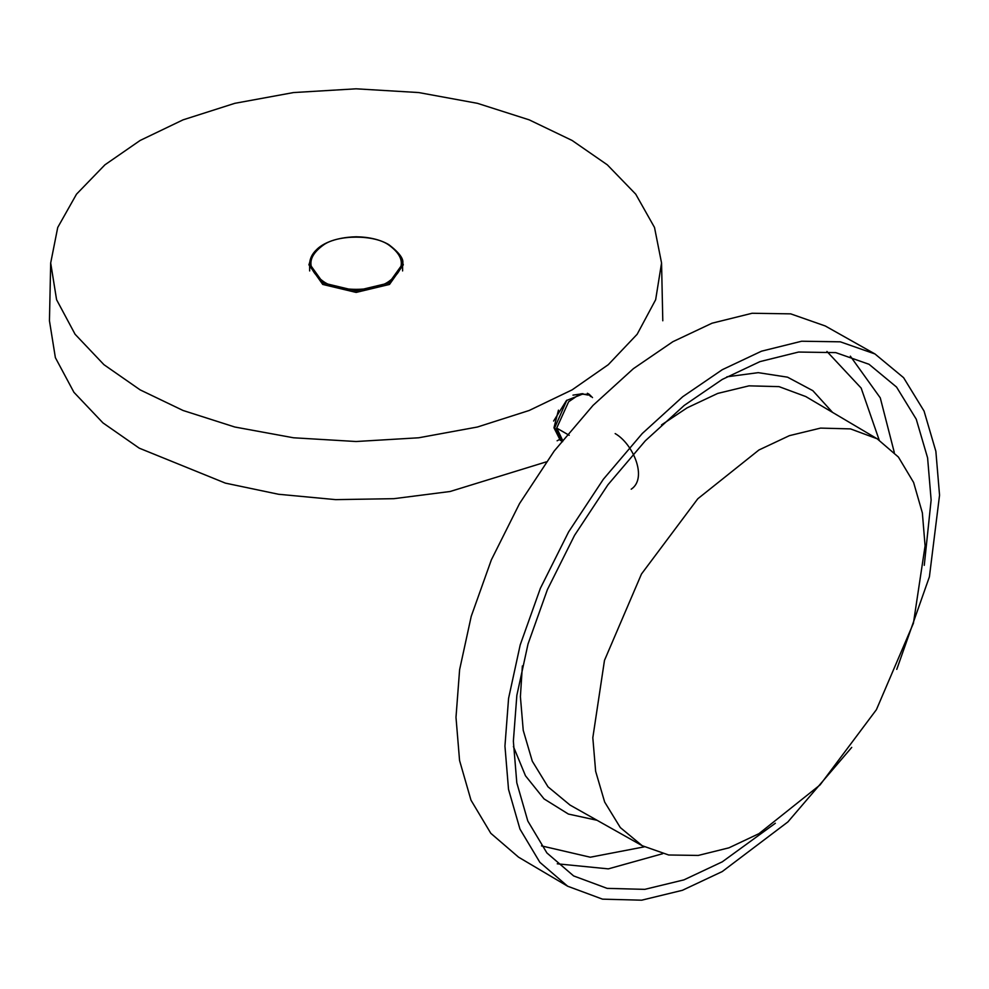<?xml version="1.0" encoding="UTF-8"?>
<svg xmlns="http://www.w3.org/2000/svg" width="989" height="989" viewBox="0 0 989 989"><rect width="100%" height="100%" fill="white"/><g stroke="black" fill="none" stroke-linecap="round" stroke-linejoin="round"><path stroke-width="1.48" d="M851.727 747.4L787.887 821.933L722.254 871.556L682.41 890.298L641.663 900.188L602.511 899.149L567.649 886.218L518.57 857.179L490.804 833.307L470.987 800.163L459.564 760.492L455.991 717.334L459.613 669.677L471.221 616.357L491.348 559.885L519.522 503.586L554.199 451.033L593.041 405.379L633.405 368.662L672.866 341.7L712.031 323.205L752.097 313.266L790.706 313.859L825.271 325.974L874.956 353.951L903.587 377.674L924.06 411.078L935.866 451.305L939.55 495.18L929.4 576.822L896.763 669.38M925.086 545.903L913.416 623.255L876.427 709.645L820.104 784.883L758.946 833.665L728.955 847.82L698.259 855.436L668.675 854.991L642.207 845.706L620.313 827.57L604.662 802.042L595.638 771.284L592.819 737.745L604.477 660.392L641.478 574.003L697.801 498.765L758.946 449.983L789.407 435.654L820.561 428.101L850.491 428.892L877.144 438.77L898.42 457.066L913.601 482.447L922.354 512.846L925.086 545.903M775.364 823.244L722.254 861.839L683.955 879.864L644.791 889.358L607.147 888.369L573.632 875.933L546.892 852.938L527.805 821.018L516.802 782.806L513.365 741.231L516.851 695.329L528.027 643.987L547.412 589.592L574.547 535.358L607.951 484.746L645.36 440.76L684.24 405.403L722.254 379.43L759.972 361.615L798.568 352.047L835.754 352.616L869.034 364.286L896.566 387.082L916.247 419.188L927.595 457.858L931.131 500.038L924.27 565.337M567.649 886.218L539.833 862.297L519.967 829.091L508.519 789.346L504.946 746.089L508.581 698.345L520.202 644.927L540.365 588.344L568.601 531.921L603.339 479.269L642.269 433.516L682.707 396.737L722.254 369.713L761.493 351.194L801.634 341.23L840.329 341.823L874.956 353.951M557.116 440.785L559.279 439.623M311.745 255.891L308.927 264.829L322.748 284.436L356.114 292.41L389.493 284.436L403.302 264.829L400.496 255.891M572.112 140.463L529.202 119.854L477.44 103.326L418.706 92.558L356.114 88.812L293.523 92.558L234.801 103.326L183.039 119.854L140.129 140.463L104.921 164.829L76.512 194.165L57.733 227.458L50.686 262.987L56.583 299.716L75.077 334.245L103.944 364.681L140.129 389.864L183.039 410.472L234.801 427.013L293.523 437.781L356.114 441.514L418.706 437.781L477.44 427.013L529.202 410.472L572.112 389.864L608.284 364.681L637.163 334.245L655.658 299.716L661.554 262.987L654.508 227.458L635.729 194.165L607.32 164.829L572.112 140.463M546.274 461.875L450.119 491.496L393.894 498.679L335.667 499.63L278.527 494.265L225.393 483.127L139.251 448.165L102.93 422.872L73.94 392.324L55.372 357.647L49.45 320.77L50.686 262.987M553.63 421.03L566.45 400.533L583.139 393.857M592.498 397.59L589.296 394.376L579.764 394.154L568.613 401.781L556.362 428.843L562.642 441.65L560.269 440.278L554.644 427.854L566.845 400.174M569.207 435.296L556.758 428.113M642.207 845.706L569.973 805.034L548.005 786.824L532.292 761.196L523.23 730.327L520.399 696.652L522.377 665.931M661.542 424.887L687.157 407.814L717.73 393.424L749.007 385.846L779.048 386.637L805.8 396.564L877.144 438.77M541.49 845.879L590.297 857.216L644.284 846.844M662.605 853.73L608.322 868.874L557.252 863.805M597.072 820.289L568.391 814.058L544.049 798.902L525.48 775.784L513.415 746.547M826.94 351.466L861.159 388.071L879.172 440.018M726.866 376.821L758.229 372.655L787.528 377.168L812.834 390.667L832.565 412.401M894.291 452.43L880.272 397.862L850.342 356.151M556.807 428.138L562.543 440.229M323.255 282.978L309.644 263.989C309.767 258.698 312.079 253.926 316.579 249.673C321.326 244.728 333.503 237.36 356.201 236.779C369.243 237.001 380.097 239.61 388.776 244.604C399.618 252.9 404.217 259.365 402.585 263.989L388.974 282.978L356.114 290.84L323.255 282.978M323.922 281.828C338.411 291.854 373.817 291.854 388.306 281.828C405.675 269.441 405.675 257.041 388.306 244.654C373.817 234.628 338.411 234.628 323.922 244.654C306.565 257.041 306.565 269.441 323.922 281.828M561.913 441.02L560.269 440.278L553.964 427.767L558.464 410.151M554.73 427.903L558.822 436.631M582.966 393.659L572.977 395.143M590.754 396.589L587.392 393.276L589.296 394.376M615.17 433.59C633.047 443.764 647.882 478.169 631.217 489.196M562.185 440.018L556.584 431.674M581.062 393.746L588.134 395.068M309.644 270.924L309.644 263.989M402.585 263.989L402.597 270.924M662.791 320.77L661.554 262.987"/></g></svg>
